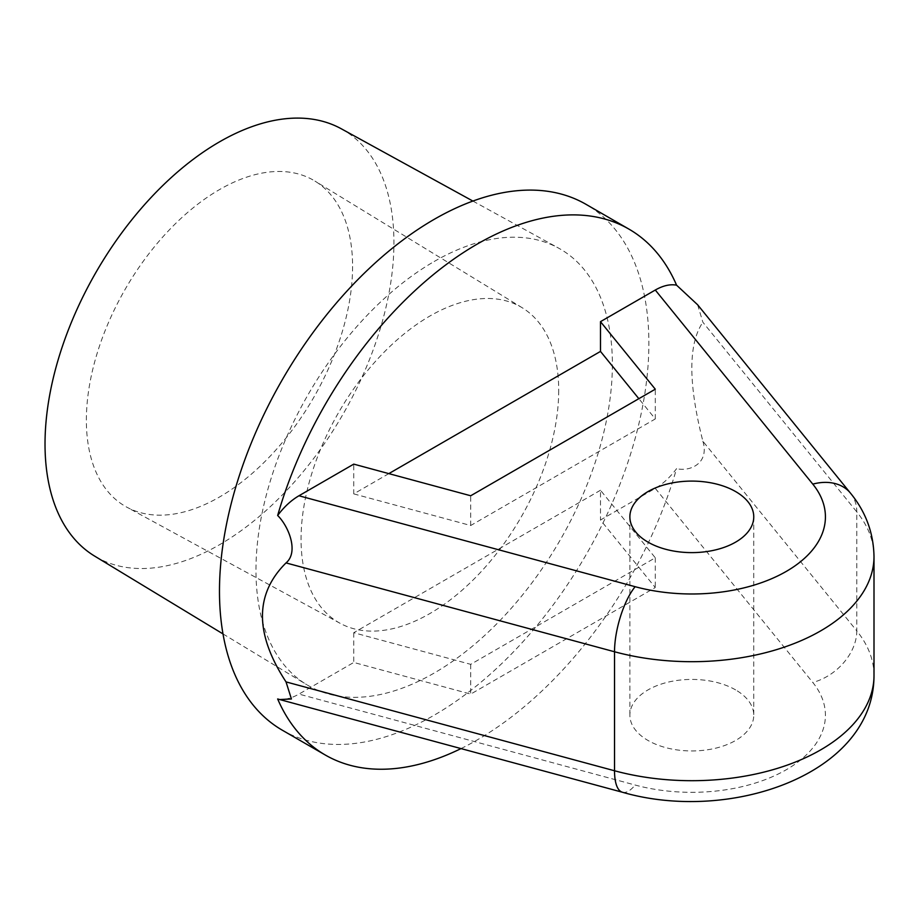 <?xml version="1.0" encoding="UTF-8"?>
<svg xmlns="http://www.w3.org/2000/svg" width="920" height="920" viewBox="0 0 920 920"><rect width="100%" height="100%" fill="white"/><g stroke="black" fill="none" stroke-linecap="round" stroke-linejoin="round"><path stroke-width="0.69" stroke-dasharray="4.6 3.45" d="M352.59 266.466A188.255 108.686 -60 0 1 271.308 454.974A188.255 108.686 -60 0 1 126.718 507.115A188.255 108.686 -60 0 1 86.365 420.164A188.255 108.686 -60 0 1 169.429 229.781A188.255 108.686 -60 0 1 314.95 181.09A188.255 108.686 -60 0 1 352.59 266.466M558.704 390.425A182.183 105.179 -60 0 1 480.044 572.849A182.183 105.179 -60 0 1 340.124 623.311A182.183 105.179 -60 0 1 301.058 539.166A182.183 105.179 -60 0 1 381.443 354.924A182.183 105.179 -60 0 1 522.284 307.797A182.183 105.179 -60 0 1 558.704 390.425M341.297 128.788A246.721 142.439 -60 0 1 381.064 325.967A246.721 142.439 -60 0 1 219.477 544.755A246.721 142.439 -60 0 1 94.61 556.082M434.183 261.498A252.011 145.498 -60 0 1 558.624 248.135A252.011 145.498 -60 0 1 599.231 449.546A252.011 145.498 -60 0 1 434.183 673.049A252.011 145.498 -60 0 1 306.624 684.606A252.011 145.498 -60 0 1 269.962 482.16A252.011 145.498 -60 0 1 434.183 261.498M735.62 689.896A61.939 35.765 0 0 0 668.115 682.145A61.939 35.765 0 0 0 629.878 715.185A61.939 35.765 0 0 0 648.025 740.473A61.939 35.765 0 0 0 715.519 748.224A61.939 35.765 0 0 0 753.756 715.185A61.939 35.765 0 0 0 735.62 689.896M282.359 730.227A303.634 175.306 120 0 0 434.183 715.185A303.634 175.306 120 0 0 632.534 447.626A303.634 175.306 120 0 0 585.994 204.32M461 748.592A303.634 175.306 120 0 0 477.123 739.979A303.634 175.306 120 0 0 676.579 468.636C670.197 477.204 663.101 483.782 655.281 488.37L600.484 520.007L655.281 587.535L470.706 694.094L353.751 662.457L298.954 694.094C291.134 698.533 284.038 700.154 277.656 698.958M600.484 490.256L353.751 632.707L470.706 664.344L655.281 557.784L600.484 490.256L600.484 520.007M353.751 632.707L353.751 662.457M697.636 304.784L702.88 322.241L856.796 511.899L856.796 630.901L702.88 441.243C688.16 383.433 688.16 343.769 702.88 322.241M702.88 441.243C709.607 463.358 690.023 471.914 676.579 468.636M388.838 473.616L353.751 493.879L353.751 464.128M353.751 493.879L470.706 525.515L655.281 418.945L638.848 398.693M655.281 418.945L655.281 389.195M470.706 525.515L470.706 495.765M470.706 664.344L470.706 694.094M655.281 557.784L655.281 587.535M655.281 488.37L812.797 682.467A133.595 77.13 180 0 1 786.289 769.73A133.595 77.13 180 0 1 635.133 785.036L298.954 694.094M874 675.521A182.183 105.179 0 0 0 856.796 630.901A48.576 35.914 -39.1 0 1 812.797 682.467M850.517 493.189A48.576 35.914 140.9 0 1 856.796 511.899A182.183 105.179 180 0 1 874 556.519M622.449 792.258A48.576 16.825 105.1 0 0 635.133 785.036M340.124 623.311L126.718 507.115M472.903 201.066L558.624 248.135M629.878 516.856L629.878 715.185M753.756 516.856L753.756 715.185M222.996 633.914L306.624 684.606M522.284 307.797L314.95 181.09"/><path stroke-width="1.38" d="M222.996 633.914L94.61 556.082A246.721 142.439 -60 0 1 58.719 357.891A246.721 142.439 -60 0 1 219.477 141.875A246.721 142.439 -60 0 1 341.297 128.788L472.903 201.066M735.62 491.567A61.939 35.765 0 0 0 668.115 483.816A61.939 35.765 0 0 0 629.878 516.856A61.939 35.765 0 0 0 648.025 542.144A61.939 35.765 0 0 0 715.519 549.895A61.939 35.765 0 0 0 753.756 516.856A61.939 35.765 0 0 0 735.62 491.567M655.281 290.03C663.101 285.591 670.197 283.969 676.579 285.177A303.634 175.306 120 0 0 628.935 229.114A303.634 175.306 120 0 0 477.123 244.145A303.634 175.306 120 0 0 277.656 515.487C284.038 506.92 291.134 500.342 298.954 495.765L635.133 586.695A133.595 77.13 0 0 0 786.289 571.4A133.595 77.13 0 0 0 812.797 484.127L655.281 290.03L600.484 321.666L600.484 351.417L388.838 473.616M628.935 229.114L585.994 204.32A303.634 175.306 120 0 0 434.183 219.351A303.634 175.306 120 0 0 235.819 486.921A303.634 175.306 120 0 0 282.359 730.227L325.3 755.021A303.634 175.306 120 0 0 461 748.592M676.579 285.177L697.636 304.784L850.517 493.189C865.72 511.738 873.551 532.852 874 556.519A182.183 105.179 180 0 1 614.525 651.762L286.028 562.913C254.61 594.078 254.61 633.742 286.028 681.904L291.421 698.981L279.691 699.545L277.656 698.958A303.634 175.306 120 0 0 325.3 755.021M286.028 562.913C298.942 552.126 288.765 526.389 277.656 515.487M600.484 321.666L655.281 389.195L470.706 495.765L353.751 464.128L298.954 495.765M638.848 398.693L600.484 351.417M635.133 586.695A48.576 16.825 -74.9 0 0 614.525 651.762L614.525 770.764A182.183 105.179 0 0 0 874 675.521L874 556.519M286.028 681.904L614.525 770.764A48.576 16.825 105.1 0 0 622.449 792.258C730.112 823.446 874.034 774.214 874 675.521M850.517 493.189A48.576 35.914 140.9 0 0 812.797 484.127M280.082 699.648L622.449 792.258"/></g></svg>
